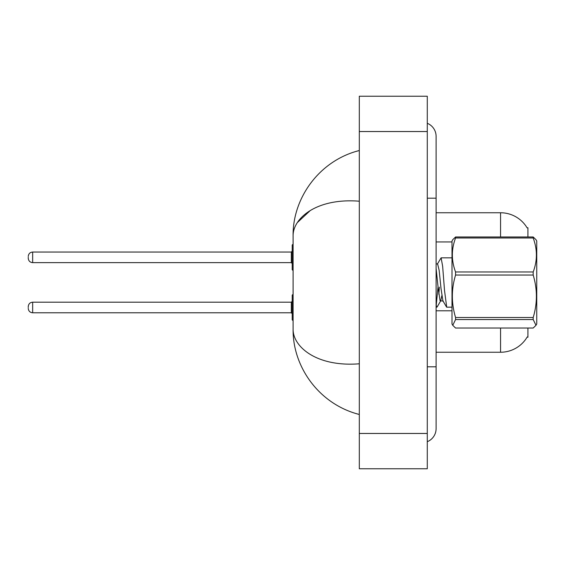 <?xml version="1.0" encoding="UTF-8"?>
<svg xmlns="http://www.w3.org/2000/svg" width="565" height="565" viewBox="0 0 565 565"><rect width="100%" height="100%" fill="white"/><g stroke="black" fill="none" stroke-linecap="round" stroke-linejoin="round"><path stroke-width="0.85" d="M527.922 328.032L527.922 337.234L527.209 336.973A30.898 30.898 0 0 1 500.555 352.242A30.898 30.898 0 0 0 527.053 337.234M455.567 236.968L455.567 237.992C451.294 249.271 451.294 260.599 455.567 271.97L455.567 275.035C451.294 289.132 451.294 303.285 455.567 317.502L455.567 319.543L452.763 325.313L452 323.992L452 241.008L452.763 239.687L455.567 236.968L533.183 236.968L527.922 236.968L527.922 227.766L527.117 227.879A30.898 30.898 0 0 0 500.555 212.758L436.109 212.758M500.555 328.032L500.555 352.242L436.109 352.242M292.211 307.487L292.211 295.128L292.211 313.667L291.328 312.784L291.328 302.19L292.211 301.307L292.211 319.846L292.211 307.487M28.25 307.487L28.25 306.604L28.25 307.487M292.211 257.343L292.211 269.703L292.211 244.984L292.211 257.343L292.211 251.164L291.328 252.047L291.328 262.64L292.211 263.523M28.25 257.343L28.25 258.226L28.25 257.343M427.281 366.805L436.109 366.805L436.109 136.398M427.281 441.703A14.125 14.125 0 0 0 436.109 428.602A14.125 14.125 0 0 1 427.281 441.703A14.125 14.125 0 0 0 436.109 428.602A14.125 14.125 0 0 1 427.281 441.703M427.281 123.297A14.125 14.125 0 0 1 436.109 136.391A14.125 14.125 0 0 0 427.281 123.297A14.125 14.125 0 0 1 436.109 136.391M359.305 201.211C316.457 197.778 292.797 218.408 293.094 236.001L293.094 329C292.727 346.543 316.442 367.208 359.305 363.789M359.305 468.773L427.281 468.773L427.281 96.227L359.305 96.227L359.305 468.773M293.094 236.001C292.493 198.767 318.731 160.743 359.305 150.523L355.915 151.469M355.985 413.552L359.305 414.477C318.66 404.13 292.55 366.388 293.094 329M297.31 222.617L309.952 210.837M533.183 236.968L535.987 239.687L533.183 236.968L533.183 237.992L455.567 237.992M535.987 239.687L536.75 241.008L536.75 323.992L535.987 325.313L533.183 319.543L455.567 319.543M455.567 271.97L533.183 271.97L533.183 275.035L455.567 275.035M455.567 317.502L533.183 317.502C537.456 303.405 537.456 289.252 533.183 275.035M533.183 317.502L533.183 319.543M452.763 325.313L455.567 328.032L533.183 328.032L535.987 325.313M446.717 307.162L444.528 290.579L442.656 266.355L441.11 257.838L437.345 264.116M437.988 287.154L436.236 305.255M439.386 287.154L438.828 294.21M441.83 295.707L440.714 300.827L437.133 306.964L436.583 306.724L436.109 304.549M533.183 271.97C537.456 260.691 537.456 249.363 533.183 237.992M443.214 301.096L440.086 300.764L438.221 288.588L436.109 268.446M446.512 306.993L442.889 300.764L441.025 288.588L439.153 270.324L437.607 263.904L436.109 263.904M527.117 227.879A30.898 30.898 0 0 0 500.555 212.758L500.555 236.968M452 241.94L436.109 241.94M452 310.799L436.109 310.799M28.25 306.604C28.54 303.892 30.009 302.423 32.664 302.19L32.664 312.784L291.328 312.784M291.328 252.047L32.664 252.047L32.664 262.64C30.009 262.4 28.54 260.931 28.25 258.226M427.281 198.188L436.109 198.188M359.305 433.461L427.281 433.461M359.305 131.539L427.281 131.539M293.094 294.245L292.211 295.128M32.664 302.19L291.328 302.19M32.664 312.784C30.009 312.544 28.54 311.075 28.25 308.37M293.094 320.729L292.211 319.846M293.094 270.586L292.211 269.703M32.664 262.64L291.328 262.64M32.664 252.047C30.009 252.28 28.54 253.749 28.25 256.461M293.094 244.101L292.211 244.984M436.109 366.805L436.109 428.602M359.305 414.477L355.915 413.531M446.717 307.169L452 307.169M436.109 307.169L436.907 307.169M441.11 257.831L452 257.831"/></g></svg>
